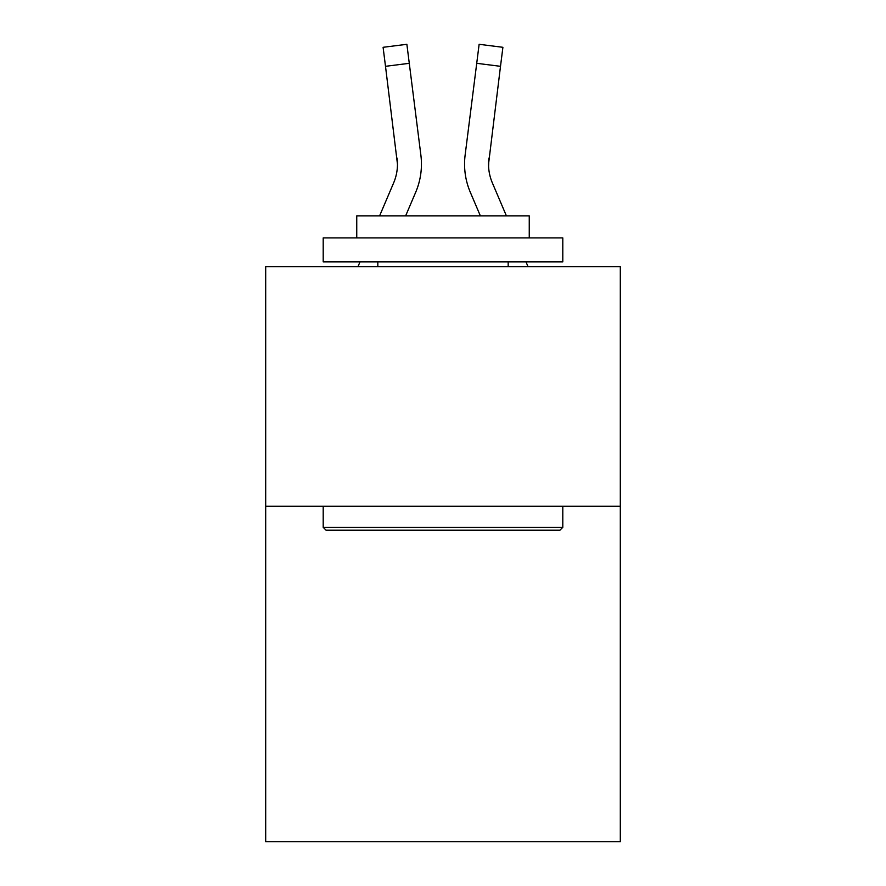 <?xml version="1.0" encoding="UTF-8"?>
<svg xmlns="http://www.w3.org/2000/svg" width="886" height="886" viewBox="0 0 886 886"><rect width="100%" height="100%" fill="white"/><g stroke="black" fill="none" stroke-linecap="round" stroke-linejoin="round"><path stroke-width="1.33" d="M620.311 506.26L620.311 841.7L265.689 841.7L265.689 266.653L620.311 266.653L620.311 506.26L265.689 506.26M405.644 215.852L415.689 192.262A71.877 71.877 -51 0 0 420.872 155.094L409.277 63.316L385.499 66.317L383.095 47.301L406.873 44.3L409.277 63.316M379.607 215.852L393.65 182.87A47.922 47.922 -9.9 0 0 397.471 164.187L385.499 66.317M421.348 167.587L421.437 164.663L421.348 167.587M420.507 152.215L420.872 155.094M506.393 215.852L492.35 182.87A47.922 47.922 9.9 0 1 488.529 164.187L500.501 66.317L476.723 63.316L479.127 44.3L502.905 47.301L479.127 44.3L502.905 47.301L479.127 44.3L502.905 47.301L479.127 44.3L502.905 47.301L479.127 44.3L502.905 47.301L479.127 44.3L502.905 47.301L479.127 44.3L502.905 47.301L479.127 44.3L502.905 47.301L479.127 44.3L502.905 47.301L479.127 44.3L502.905 47.301L479.127 44.3L502.905 47.301L479.127 44.3L502.905 47.301L479.127 44.3L502.905 47.301L479.127 44.3L502.905 47.301L479.127 44.3L502.905 47.301L479.127 44.3L502.905 47.301L479.127 44.3L502.905 47.301L479.127 44.3L502.905 47.301L479.127 44.3L502.905 47.301L479.127 44.3L502.905 47.301L479.127 44.3L502.905 47.301L479.127 44.3L502.905 47.301L479.127 44.3L502.905 47.301L479.127 44.3L502.905 47.301L479.127 44.3L502.905 47.301L479.127 44.3L502.905 47.301L479.127 44.3L502.905 47.301L479.127 44.3L502.905 47.301L479.127 44.3L502.905 47.301L479.127 44.3L502.905 47.301L479.127 44.3L502.905 47.301L479.127 44.3L502.905 47.301L500.501 66.317M480.356 215.852L470.311 192.262A71.877 71.877 51 0 1 465.128 155.094L476.723 63.316M488.585 166.446L488.906 158.096A47.922 47.922 51 0 0 492.35 182.87A47.922 47.922 51 0 1 488.529 164.187A47.922 47.922 51 0 0 492.35 182.87A47.922 47.922 51 0 1 488.529 164.187A47.922 47.922 51 0 0 492.35 182.87A47.922 47.922 51 0 1 488.529 164.187A47.922 47.922 51 0 0 492.35 182.87A47.922 47.922 51 0 1 488.529 164.187A47.922 47.922 51 0 0 492.35 182.87A47.922 47.922 51 0 1 488.529 164.187A47.922 47.922 51 0 0 492.35 182.87A47.922 47.922 51 0 1 488.529 164.187A47.922 47.922 51 0 0 492.35 182.87A47.922 47.922 51 0 1 488.529 164.187A47.922 47.922 51 0 0 492.35 182.87A47.922 47.922 51 0 1 488.529 164.187A47.922 47.922 51 0 0 492.35 182.87A47.922 47.922 51 0 1 488.529 164.187A47.922 47.922 51 0 0 492.35 182.87A47.922 47.922 51 0 1 488.529 164.187A47.922 47.922 51 0 0 492.35 182.87A47.922 47.922 51 0 1 488.529 164.187A47.922 47.922 51 0 0 492.35 182.87A47.922 47.922 51 0 1 488.529 164.187A47.922 47.922 51 0 0 492.35 182.87A47.922 47.922 51 0 1 488.529 164.187A47.922 47.922 51 0 0 492.35 182.87A47.922 47.922 51 0 1 488.529 164.187A47.922 47.922 51 0 0 492.35 182.87A47.922 47.922 51 0 1 488.529 164.187A47.922 47.922 51 0 0 492.35 182.87A47.922 47.922 51 0 1 488.529 164.187A47.922 47.922 51 0 0 492.35 182.87A47.922 47.922 51 0 1 488.529 164.187A47.922 47.922 51 0 0 492.35 182.87A47.922 47.922 51 0 1 488.529 164.187A47.922 47.922 51 0 0 492.35 182.87A47.922 47.922 51 0 1 488.529 164.187A47.922 47.922 51 0 0 492.35 182.87A47.922 47.922 51 0 1 488.529 164.187A47.922 47.922 51 0 0 492.35 182.87A47.922 47.922 51 0 1 488.529 164.187A47.922 47.922 51 0 0 492.35 182.87A47.922 47.922 51 0 1 488.529 164.187A47.922 47.922 51 0 0 492.35 182.87A47.922 47.922 51 0 1 488.529 164.187A47.922 47.922 51 0 0 492.35 182.87A47.922 47.922 51 0 1 488.529 164.187A47.922 47.922 51 0 0 492.35 182.87A47.922 47.922 51 0 1 488.529 164.187A47.922 47.922 51 0 0 492.35 182.87A47.922 47.922 51 0 1 488.529 164.187A47.922 47.922 51 0 0 492.35 182.87A47.922 47.922 51 0 1 488.529 164.187A47.922 47.922 51 0 0 492.35 182.87A47.922 47.922 51 0 1 488.529 164.187A47.922 47.922 51 0 0 492.35 182.87A47.922 47.922 51 0 1 488.529 164.187A47.922 47.922 51 0 0 492.35 182.87A47.922 47.922 51 0 1 488.529 164.187A47.922 47.922 51 0 0 492.35 182.87A47.922 47.922 51 0 1 488.529 164.187A47.922 47.922 51 0 0 492.35 182.87A47.922 47.922 51 0 1 488.529 164.187A47.922 47.922 51 0 0 492.35 182.87A47.922 47.922 51 0 1 488.529 164.187A47.922 47.922 51 0 0 492.35 182.87A47.922 47.922 51 0 1 488.529 164.187A47.922 47.922 51 0 0 492.35 182.87A47.922 47.922 51 0 1 488.529 164.187M326.07 530.216L323.202 527.336L562.798 527.336L559.93 530.216L326.07 530.216M562.798 237.902L562.798 261.857L323.202 261.857L323.202 237.902L562.798 237.902M356.748 237.902L356.748 215.852L529.252 215.852L529.252 237.902M562.798 506.26L562.798 527.336M323.202 506.26L323.202 527.336M508.176 261.857L508.176 266.653M377.824 261.857L377.824 266.653M393.65 182.87A47.922 47.922 -51 0 0 397.471 164.187A47.922 47.922 -51 0 1 393.65 182.87A47.922 47.922 -51 0 0 397.471 164.187A47.922 47.922 -51 0 1 393.65 182.87A47.922 47.922 -51 0 0 397.471 164.187A47.922 47.922 -51 0 1 393.65 182.87A47.922 47.922 -51 0 0 397.471 164.187A47.922 47.922 -51 0 1 393.65 182.87A47.922 47.922 -51 0 0 397.471 164.187A47.922 47.922 -51 0 1 393.65 182.87A47.922 47.922 -51 0 0 397.471 164.187A47.922 47.922 -51 0 1 393.65 182.87A47.922 47.922 -51 0 0 397.471 164.187A47.922 47.922 -51 0 1 393.65 182.87A47.922 47.922 -51 0 0 397.471 164.187A47.922 47.922 -51 0 1 393.65 182.87A47.922 47.922 -51 0 0 397.471 164.187A47.922 47.922 -51 0 1 393.65 182.87A47.922 47.922 -51 0 0 397.471 164.187A47.922 47.922 -51 0 1 393.65 182.87A47.922 47.922 -51 0 0 397.471 164.187A47.922 47.922 -51 0 1 393.65 182.87A47.922 47.922 -51 0 0 397.471 164.187A47.922 47.922 -51 0 1 393.65 182.87A47.922 47.922 -51 0 0 397.471 164.187A47.922 47.922 -51 0 1 393.65 182.87A47.922 47.922 -51 0 0 397.471 164.187A47.922 47.922 -51 0 1 393.65 182.87A47.922 47.922 -51 0 0 397.471 164.187A47.922 47.922 -51 0 1 393.65 182.87A47.922 47.922 -51 0 0 397.471 164.187A47.922 47.922 -51 0 1 393.65 182.87A47.922 47.922 -51 0 0 397.471 164.187A47.922 47.922 -51 0 1 393.65 182.87A47.922 47.922 -51 0 0 397.471 164.187A47.922 47.922 -51 0 1 393.65 182.87A47.922 47.922 -51 0 0 397.471 164.187A47.922 47.922 -51 0 1 393.65 182.87A47.922 47.922 -51 0 0 397.471 164.187A47.922 47.922 -51 0 1 393.65 182.87A47.922 47.922 -51 0 0 397.471 164.187A47.922 47.922 -51 0 1 393.65 182.87A47.922 47.922 -51 0 0 397.471 164.187A47.922 47.922 -51 0 1 393.65 182.87A47.922 47.922 -51 0 0 397.471 164.187A47.922 47.922 -51 0 1 393.65 182.87A47.922 47.922 -51 0 0 397.471 164.187A47.922 47.922 -51 0 1 393.65 182.87A47.922 47.922 -51 0 0 397.471 164.187A47.922 47.922 -51 0 1 393.65 182.87A47.922 47.922 -51 0 0 397.471 164.187A47.922 47.922 -51 0 1 393.65 182.87A47.922 47.922 -51 0 0 397.471 164.187A47.922 47.922 -51 0 1 393.65 182.87A47.922 47.922 -51 0 0 397.471 164.187A47.922 47.922 -51 0 1 393.65 182.87A47.922 47.922 -51 0 0 397.471 164.187A47.922 47.922 -51 0 1 393.65 182.87A47.922 47.922 -51 0 0 397.471 164.187A47.922 47.922 -51 0 1 393.65 182.87A47.922 47.922 -51 0 0 397.471 164.187A47.922 47.922 -51 0 1 393.65 182.87A47.922 47.922 -51 0 0 397.471 164.187A47.922 47.922 -51 0 1 393.65 182.87A47.922 47.922 -51 0 0 397.471 164.187A47.922 47.922 -51 0 1 393.65 182.87A47.922 47.922 -51 0 0 397.471 164.187A47.922 47.922 -51 0 1 393.65 182.87A47.922 47.922 -51 0 0 397.471 164.187L397.094 158.096A47.922 47.922 -51 0 1 393.65 182.87M357.977 266.653L360.015 261.857M421.437 164.065L421.348 167.609L421.437 164.065M528.023 266.653L525.985 261.857M464.652 167.609L464.563 164.065M465.128 155.094L465.493 152.215M502.905 47.301L479.127 44.3M383.095 47.301L406.873 44.3"/></g></svg>
